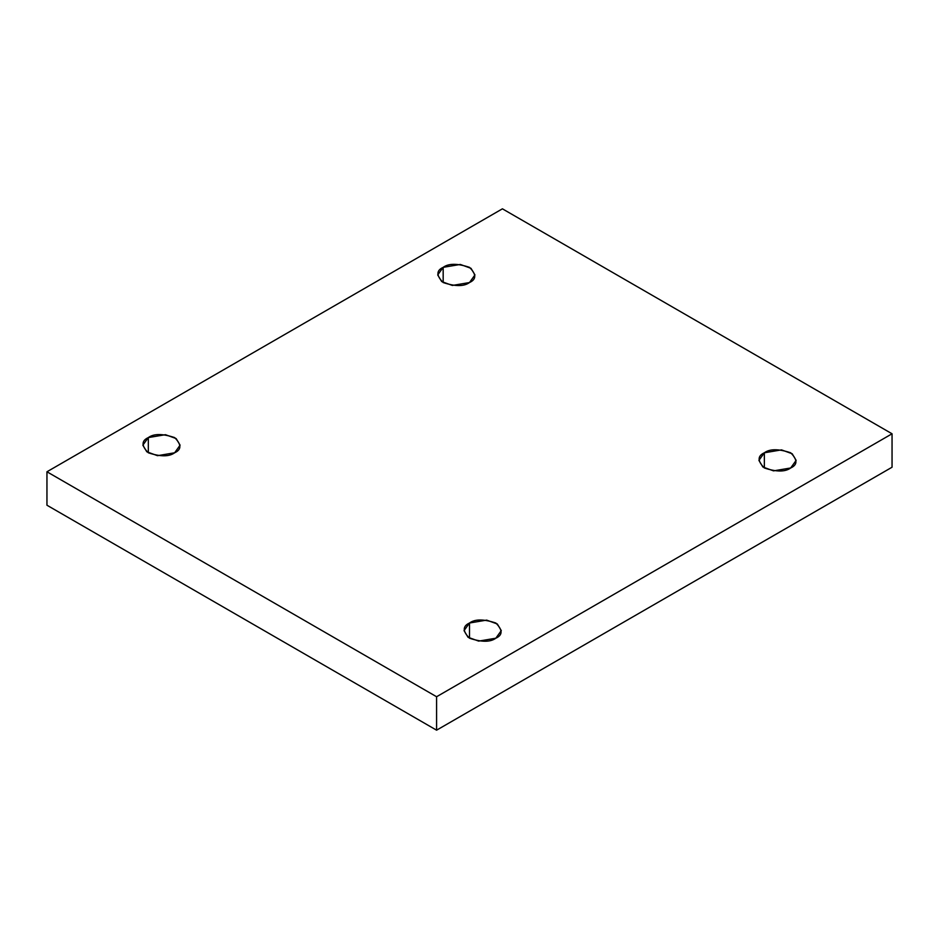 <?xml version="1.0" encoding="UTF-8"?>
<svg xmlns="http://www.w3.org/2000/svg" width="939" height="939" viewBox="0 0 939 939"><rect width="100%" height="100%" fill="white"/><g stroke="black" fill="none" stroke-linecap="round" stroke-linejoin="round"><path stroke-width="1.41" d="M764.358 452.786L758.912 460.38L762.867 467L773.548 470.873L790.685 467.974C785.215 472 776.436 472 764.358 467.974C757.397 461.002 757.397 455.943 764.358 452.786C769.839 448.76 778.619 448.76 790.685 452.786C797.657 459.758 797.657 464.817 790.685 467.974L796.143 460.38L792.187 453.76L781.506 449.875L764.358 452.786L764.358 467.974L764.358 452.786M469.5 623.015L464.042 630.621L468.009 637.241L478.679 641.114L495.827 638.215C490.358 642.241 481.578 642.241 469.5 638.215C462.528 631.243 462.528 626.184 469.5 623.015C474.97 618.989 483.749 618.989 495.827 623.015C502.799 629.987 502.799 635.057 495.827 638.215L501.285 630.621L497.318 623.989L486.648 620.116L469.5 623.015L469.5 638.215L469.5 623.015M148.315 437.586L142.857 445.18L146.813 451.8L157.494 455.685L174.642 452.786C169.161 456.8 160.381 456.8 148.315 452.786C141.343 445.802 141.343 440.743 148.315 437.586C153.785 433.56 162.564 433.56 174.642 437.586C181.603 444.558 181.603 449.617 174.642 452.786L180.088 445.18L176.133 438.56L165.452 434.687L148.315 437.586L148.315 452.786L148.315 437.586M443.173 267.345L437.715 274.939L441.682 281.571L452.352 285.444L469.5 282.545C464.03 286.571 455.251 286.571 443.173 282.545C436.201 275.573 436.201 270.502 443.173 267.345C448.642 263.319 457.422 263.319 469.5 267.345C476.472 274.317 476.472 279.376 469.5 282.545L474.958 274.939L470.991 268.319L460.321 264.446L443.173 267.345L443.173 282.545L443.173 267.345M436.588 730.178L892.05 467.223L892.05 433.783L436.588 696.738L436.588 730.178L436.588 696.738L46.95 471.777L502.412 208.822L892.05 433.783L892.05 467.223L436.588 730.178L46.95 505.217L46.95 471.777L46.95 505.217L436.588 730.178M436.588 696.738L892.05 433.783L502.412 208.822L46.95 471.777L436.588 696.738"/></g></svg>
